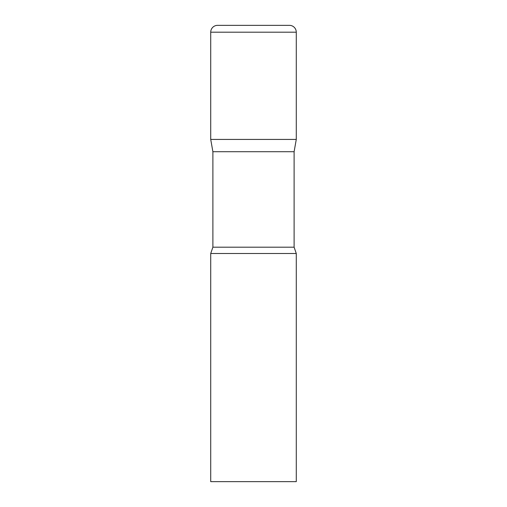 <?xml version="1.0" encoding="UTF-8"?>
<svg xmlns="http://www.w3.org/2000/svg" width="507" height="507" viewBox="0 0 507 507"><rect width="100%" height="100%" fill="white"/><g stroke="black" fill="none" stroke-linecap="round" stroke-linejoin="round"><path stroke-width="0.76" d="M294.111 151.72L294.111 247.188L212.889 247.188L212.889 151.72L294.111 151.72L296.278 139.425L210.722 139.425L296.278 139.425L296.278 32.194A6.845 6.845 0 0 0 289.434 25.35L217.566 25.35A6.845 6.845 0 0 0 210.722 32.194L296.278 32.194M212.889 151.72L210.722 139.425L210.722 32.194M253.5 253.5L210.722 253.5L210.722 481.65L296.278 481.65L296.278 253.5L253.5 253.5M212.889 247.188L210.722 253.5M294.111 247.188L296.278 253.5"/></g></svg>
